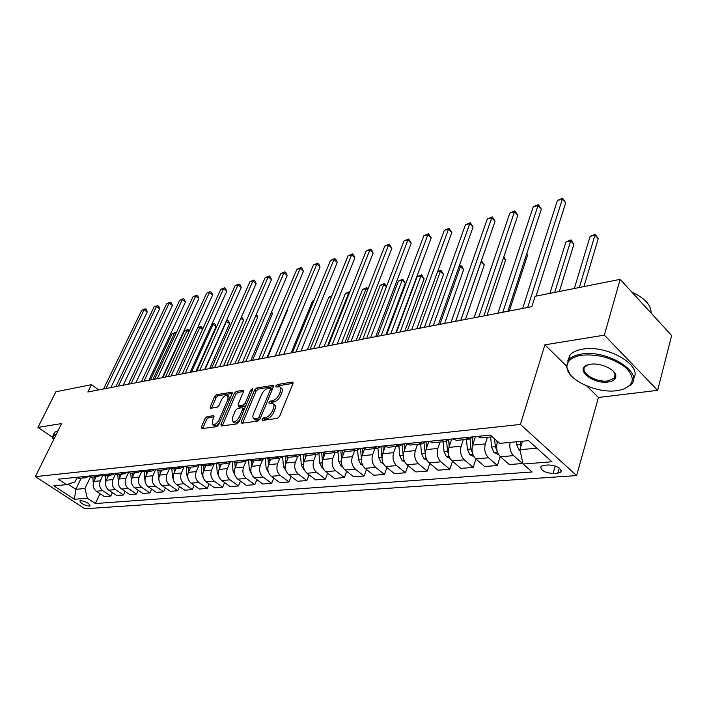 <?xml version="1.0" encoding="UTF-8"?>
<svg xmlns="http://www.w3.org/2000/svg" width="707" height="707" viewBox="0 0 707 707"><rect width="100%" height="100%" fill="white"/><g stroke="black" fill="none" stroke-linecap="round" stroke-linejoin="round"><path stroke-width="1.06" d="M262.032 419.286L262.474 420.426L277.418 418.385L279.601 416.352L292.928 383.609L292.23 382.054L277.312 384.537L275.827 385.934L275.969 386.985L279.654 386.817C281.033 387.551 281.253 389.168 280.317 391.678L279.212 394.365C277.506 397.891 275.226 400.038 272.381 400.798L270.463 401.09L268.978 402.495L269.12 403.573L272.752 403.45C274.166 404.201 274.387 405.862 273.432 408.434L272.31 411.165C270.578 414.735 268.289 416.883 265.434 417.616L263.525 417.881L262.032 419.286M89.188 506.124L90.063 505.805C89.179 503.278 86.077 501.546 80.748 500.618L79.891 500.927C80.775 503.455 83.868 505.187 89.188 506.124M207.116 416.573L205.127 418.464L201.336 427.134L201.468 428.654L216.66 426.666L218.693 424.739L232.082 393.64L231.94 392.182L216.704 394.621L214.725 396.503L210.226 406.799L210.35 408.275L217.022 407.329L219.02 405.429L221.264 400.268C223.209 396.689 225.339 395.019 227.654 395.266L228.034 399.181L219.223 419.631C217.27 423.237 215.14 424.916 212.825 424.66L212.445 420.594L213.921 417.183L213.788 415.681L207.116 416.573L208.547 417.651L206.568 419.543L202.644 428.575M61.606 423.573L37.957 427.426L55.915 391.758L91.459 384.679L87.88 391.987L531.823 306.688L535.128 296.304L620.18 279.362L604.335 335.145L544.911 344.83L520.414 424.439L35.35 476.651L61.606 423.573M241.29 421.628L241.865 423.237L257.878 421.054L260.008 419.048L273.37 386.835L273.167 385.333L256.729 387.957L254.67 389.919L241.29 421.628L242.625 423.131M236.88 423.908L221.468 426.012L220.938 424.43L234.326 393.269L236.35 391.351L243.296 390.299L243.455 391.766L238.065 404.404L238.232 405.915L243.04 405.279L245.099 403.326L250.702 390.087L252.443 388.744L252.558 389.778L238.957 421.946L236.88 423.908M548.614 464.95L543.886 465.312L540.917 466.355C540.51 470.288 544.549 472.674 553.051 473.513L557.779 473.186L560.845 472.135C561.27 468.175 557.196 465.78 548.614 464.95M520.414 424.439L576.62 475.59L84.849 508.766L35.35 476.651M99.996 493.663L95.401 503.525L532.115 471.967L523.145 464.039L551.92 461.777L528.536 440.638L499.761 443.377L490.366 435.07L58.274 479.196L66.573 484.631L75.013 481.944L76.842 478.109M95.401 503.525L87.359 498.258L74.429 499.275L53.794 485.85L66.573 484.631M586.686 385.925L598.422 397.475L657.643 390.344L604.335 335.145M657.643 390.344L671.65 335.507L620.18 279.362M37.957 427.426L52.521 437.28M598.422 397.475L576.62 475.59M98.733 389.902L91.459 384.679M523.145 464.039L519.892 449.714L522.482 441.212M519.892 449.714L536.905 448.203M81.137 478.197L75.843 489.324L84.955 488.51L90.337 477.137M112.395 492.576L110.805 496.031L104.336 496.535L96.302 491.215C93.244 488.687 92.44 485.426 93.898 481.432L96.125 476.686M110.805 496.031L102.745 490.667C99.678 488.122 98.865 484.843 100.323 480.813L102.665 475.802M125.121 491.453L123.486 495.024L116.849 495.554L108.772 490.154C105.688 487.591 104.875 484.286 106.333 480.239L108.569 475.431M123.486 495.024L115.382 489.589C112.289 487.008 111.476 483.685 112.934 479.602L115.338 474.406M138.183 490.296L136.513 493.999L129.699 494.538L121.569 489.067C118.467 486.469 117.645 483.12 119.103 479.01L121.348 474.15M136.513 493.999L128.356 488.484C125.245 485.868 124.423 482.492 125.881 478.365L128.365 472.948M151.607 489.111L149.893 492.938L142.894 493.495L134.71 487.945C131.59 485.311 130.76 481.909 132.218 477.755L134.463 472.824M149.893 492.938L141.692 487.353C138.554 484.693 137.724 481.273 139.182 477.084L141.754 471.41M165.394 487.883L163.644 491.86L156.45 492.426L148.214 486.796C145.076 484.118 144.237 480.672 145.695 476.465L147.949 471.472M163.644 491.86L155.39 486.177C152.235 483.491 151.395 480.018 152.853 475.776L155.531 469.802M179.569 486.619L177.775 490.738L170.378 491.321L162.097 485.612C158.942 482.899 158.094 479.408 159.552 475.139L161.806 470.075M177.775 490.738L169.477 484.984C166.304 482.245 165.447 478.727 166.914 474.432L169.715 468.105M194.151 485.311L192.313 489.598L184.704 490.198L176.379 484.392C173.197 481.635 172.34 478.1 173.798 473.77L176.061 468.644M192.313 489.598L183.961 483.747C180.771 480.972 179.905 477.402 181.372 473.045L184.182 466.602M209.157 483.968L207.266 488.413L199.436 489.032L191.067 483.137C187.859 480.345 186.993 476.757 188.46 472.364L190.713 467.168M207.266 488.413L198.87 482.474C195.653 479.655 194.787 476.041 196.246 471.622L198.87 465.533M224.587 482.572L222.661 487.203L214.601 487.83L206.179 481.847C202.953 479.01 202.078 475.369 203.536 470.915L205.799 465.648M222.661 487.203L214.212 481.167C210.978 478.303 210.094 474.636 211.552 470.146L214.044 464.296M240.486 481.131L238.506 485.948L230.208 486.602L221.733 480.521C218.498 477.64 217.606 473.946 219.064 469.43L221.326 464.084M238.506 485.948L230.014 479.823C226.761 476.916 225.869 473.186 227.327 468.635L229.713 462.935M256.862 479.646L254.82 484.657L246.275 485.338L237.764 479.16C234.503 476.226 233.602 472.479 235.06 467.893L237.322 462.475M254.82 484.657L246.283 478.436C243.022 475.475 242.112 471.693 243.57 467.08L245.895 461.468M273.733 478.1L271.647 483.332L262.836 484.03L254.273 477.746C251.003 474.777 250.092 470.959 251.542 466.32L253.804 460.814M271.647 483.332L263.066 477.004C259.778 473.999 258.859 470.155 260.309 465.48L262.589 459.886M291.134 476.509L288.986 481.962L279.901 482.678L271.302 476.297C268.006 473.275 267.087 469.404 268.536 464.685L270.79 459.108M288.986 481.962L280.361 475.528C277.064 472.479 276.137 468.573 277.577 463.819L279.831 458.198M309.074 474.848L306.873 480.548L297.506 481.29L288.863 474.804C285.548 471.728 284.612 467.795 286.061 463.005L288.306 457.341M306.873 480.548L298.213 474.008C294.89 470.906 293.953 466.938 295.393 462.113L297.638 456.404M327.597 473.133L325.335 479.09L315.667 479.859L306.979 473.257C303.648 470.128 302.702 466.134 304.143 461.273L306.396 455.485M325.335 479.09L316.63 472.435C313.298 469.28 312.344 465.25 313.775 460.354L316.02 454.548M346.713 471.348L344.397 477.587L334.411 478.374L325.688 471.666C322.339 468.485 321.385 464.419 322.816 459.488L325.096 453.514M344.397 477.587L335.657 470.818C332.299 467.601 331.336 463.509 332.767 458.534L334.994 452.639M366.465 469.492L364.087 476.032L353.765 476.845L345.007 470.014C341.649 466.779 340.677 462.652 342.1 457.632L344.442 451.402M364.087 476.032L355.312 469.139C351.945 465.869 350.964 461.706 352.386 456.651L354.605 450.668M386.879 467.557L384.44 474.432L373.773 475.272L364.98 468.317C361.604 465.02 360.623 460.823 362.037 455.723L364.45 449.148M384.44 474.432L375.629 467.407C372.244 464.075 371.263 459.842 372.669 454.707L374.878 448.627M407.992 465.551L405.482 472.771L394.453 473.637L385.633 466.549C382.24 463.2 381.25 458.931 382.646 453.744L385.165 446.744M405.482 472.771L396.645 465.613C393.251 462.228 392.252 457.915 393.64 452.692L395.84 446.515M429.838 463.447L427.267 471.048L415.849 471.949L406.993 464.729C403.591 461.317 402.583 456.969 403.971 451.702L406.622 444.155M427.267 471.048L418.403 463.757C414.991 460.31 413.984 455.927 415.354 450.615L417.537 444.332M452.462 461.256L449.811 469.271L437.987 470.199L429.114 462.846C425.702 459.364 424.686 454.946 426.056 449.59L428.866 441.362M449.811 469.271L440.929 461.839C437.509 458.322 436.484 453.859 437.845 448.459L440.001 442.069M475.899 458.967L473.177 467.424L460.92 468.388L452.029 460.893C448.609 457.341 447.575 452.842 448.927 447.398L451.72 439.02M473.177 467.424L464.278 459.85C460.849 456.262 459.806 451.72 461.15 446.223L463.288 439.727M500.185 456.554L497.392 465.515L484.693 466.514L475.784 458.87C472.356 455.246 471.304 450.668 472.638 445.118L475.404 436.599M497.392 465.515L488.484 457.783C485.046 454.133 483.986 449.502 485.311 443.908L487.423 437.297M522.809 462.572L522.517 463.527L509.34 464.57L500.423 456.766C496.986 453.072 495.916 448.406 497.233 442.768L497.631 441.495M67.996 484.18L75.843 489.324L74.429 499.275M522.517 463.527L513.6 455.644C510.392 452.268 509.234 447.849 510.145 442.388M490.897 435.539L490.322 435.079M481.405 437.898L477.154 436.422M472.903 436.855L469.068 439.144L465.233 437.642M456.802 440.381L452.56 438.932M448.751 439.321L444.906 441.575L441.071 440.108M433.099 442.768L428.857 441.354M425.464 441.698L421.611 443.925L417.784 442.485M410.237 445.065L406.004 443.687M402.999 443.996L399.146 446.179L395.319 444.774M388.187 447.284L383.954 445.94M381.32 446.205L377.458 448.362L373.641 446.992M366.889 449.431L362.664 448.114M360.376 448.344L356.514 450.474L352.705 449.131M346.315 451.499L342.1 450.209M340.129 450.412L336.276 452.515L332.476 451.19M326.422 453.505L322.224 452.241M320.554 452.409L316.701 454.486L312.918 453.187M307.183 455.441L303.003 454.203M301.615 454.345L297.771 456.386L293.997 455.122M288.571 457.314L284.4 456.103M283.277 456.218L279.442 458.233L275.686 456.996M270.542 459.126L266.398 457.942M265.514 458.03L261.687 460.018L257.949 458.808M253.079 460.884L248.952 459.727M248.307 459.789L244.489 461.751L240.769 460.557M236.156 462.59L232.046 461.45M231.622 461.494L227.813 463.43L224.11 462.263M219.744 464.243L215.653 463.12M215.441 463.147L211.64 465.056L207.955 463.907M203.819 465.842L199.745 464.746L195.945 466.638L192.286 465.506M188.371 467.398L184.315 466.32M184.403 466.381L180.709 468.175L177.068 467.062M173.365 468.909L169.327 467.848M169.512 467.981L165.915 469.66L162.292 468.573M158.783 470.376L154.771 469.342M155.045 469.519L151.537 471.109L147.931 470.04M144.617 471.808L140.631 470.782M140.985 471.012L137.565 472.515L133.985 471.463M130.839 473.195L126.88 472.188M127.313 472.462L123.981 473.884L120.411 472.85M117.45 474.538L113.509 473.549M114.004 473.867L110.76 475.21L107.217 474.194M104.415 475.855L100.491 474.883M101.066 475.228L97.893 476.509L94.376 475.511M91.724 477.128L87.827 476.173M88.463 476.553L85.37 477.773L81.871 476.783M79.37 478.374L75.499 477.437M84.955 488.51L87.359 498.258M544.911 344.83L566.334 365.899M263.578 420.276L265.001 419.021L266.91 418.756C269.774 418.031 272.062 415.884 273.786 412.314L272.31 411.165M273.538 404.068L274.219 404.598C275.633 405.35 275.854 407.011 274.899 409.592L273.786 412.314M280.449 387.454L281.103 387.975C282.482 388.709 282.703 390.326 281.775 392.836L280.67 395.522C278.965 399.048 276.693 401.196 273.839 401.947L271.93 402.239L270.534 403.441M293.025 383.335L278.761 385.686L277.4 386.826M273.468 386.561L258.17 389.089L256.102 391.051L242.757 422.742M257.419 418.721L258.903 417.324L270.631 389.089L270.498 388.037L268.2 388.337C265.417 389.115 263.181 391.227 261.493 394.683L253.477 413.86C252.487 416.441 252.699 418.111 254.096 418.862L257.419 418.721L258.895 419.861L259.973 419.127M272.204 389.628L270.666 388.17M254.82 419.419L256.906 420.135L255.43 418.995M258.895 419.861L256.906 420.135M243.553 391.501L237.773 392.456L235.758 394.373L222.263 425.906M239.461 406.861L244.481 406.392L245.956 405.394M232.417 417.66L232.868 421.787C235.281 422.061 237.472 420.356 239.452 416.662L242.572 409.291L241.997 407.736L237.587 408.399L235.537 410.343L232.417 417.66M233.752 422.459L234.326 422.901C236.12 423.29 238.029 422.114 240.044 419.375M244.215 409.512L242.616 407.939M214.044 416.847L208.547 417.651M213.744 425.349L214.274 425.747C215.909 426.127 217.694 425.048 219.647 422.53M229.961 398.58L228.202 395.681M232.188 393.384L218.118 395.708L216.148 397.59L211.543 408.178M520.122 450.721L519.079 450.209L516.693 444.721L516.41 441.795M583.929 286.582L598.219 238.719L595.038 235.21L590.106 236.359L574.331 288.491M520.308 441.424L520.944 446.267M579.325 287.502L595.232 234.211L598.219 238.719M590.106 236.359L595.232 234.211M536.03 296.127L565.697 202.838L562.357 199.153L527.678 307.483M557.416 200.452L562.648 198.234L562.357 199.153L557.416 200.452L522.632 308.455M562.648 198.234L565.697 202.838M498.753 454.787L493.954 452.445L491.577 447.063L490.64 436.97M559.343 291.478L573.898 244.322L570.717 240.884L565.945 241.997L549.896 293.361M497.339 442.423L497.215 441.133M494.6 438.817L495.333 446.709L497.26 451.428M497.109 443.183L496.888 440.841M554.721 292.398L570.973 239.894L573.898 244.322M565.945 241.997L570.973 239.894M473.946 456.642L469.731 454.601L467.38 449.307L466.47 439.409M472.886 444.341L472.267 437.606M470.075 438.967L470.995 448.972L472.55 453.32M472.727 444.853L472.073 437.801M450.041 458.454L446.373 456.669L444.031 451.481L443.156 441.751M509.279 311.018L527.625 254.98L526.662 253.972M449.316 446.223L448.698 439.392M446.621 441.133L447.531 451.154L448.662 454.866M449.219 446.524L448.583 439.542M526.83 253.442L527.625 254.98M507.856 311.292L541.35 209.192L538.009 205.587L502.801 312.264M533.237 206.842L538.363 204.668L538.009 205.587L533.237 206.842L497.931 313.201M538.363 204.668L541.35 209.192M483.871 315.896L517.824 215.335L514.484 211.8L478.798 316.877M509.88 213.019L514.899 210.88L514.484 211.8L509.88 213.019L474.105 317.779M514.899 210.88L517.824 215.335M460.725 320.351L495.086 221.264L491.745 217.809L455.644 321.323M487.291 218.984L492.213 216.89L491.745 217.809L487.291 218.984L451.101 322.198M492.213 216.89L495.086 221.264M427.001 460.204L423.829 458.675L421.505 453.576L420.656 444.014M487.026 315.295L505.602 260.052L503.464 257.878M426.568 448.07L426.003 441.645M423.979 443.121L425.614 456.139M426.533 448.185L425.95 441.654M503.817 256.818L505.602 260.052M438.367 324.646L473.089 227.009L469.757 223.615L433.276 325.618M465.445 224.755L470.279 222.696L469.757 223.615L465.445 224.755L428.893 326.466M470.279 222.696L473.089 227.009M616.849 390.679L622.284 389.575C634.4 384.882 635.478 377.503 625.509 367.437C612.58 357.875 597.91 353.809 581.499 355.223C571.512 357.035 566.669 361.109 566.97 367.437C567.491 379.977 596.911 393.64 616.849 390.679M570.196 374.533L566.378 366.633L568.675 359.739C571.265 356.902 575.454 355.029 581.251 354.101C606.836 349.187 644.413 372.58 631.077 384.705L624.087 388.965M608.188 381.992C592.599 384.555 573.757 368.515 588.233 364.759L590.513 364.264C600.358 362.541 615.647 369.514 615.841 375.806C615.956 379.12 613.402 381.179 608.188 381.992M588.118 364.785L585.184 366.659C579.245 372.395 596.089 382.858 607.94 380.896L614.136 378.245L615.214 375.002L613.596 371.546M631.917 292.159C644.811 298.098 651.218 305.079 651.129 313.121M567.765 360.923L570.116 354.861C572.705 352.015 576.894 350.115 582.683 349.17C606.898 344.45 643.361 365.625 633.472 378.36M615.161 376.265L614.613 376.486M53.007 438.897L52.53 437.306L53.052 435.459L56.436 434.036M54.165 433.197L54.642 432.251L58.027 430.81M56.047 434.823L54.041 435.494L52.954 436.67L53.502 439.957M404.766 461.918L402.062 460.611L399.747 455.608L398.925 446.205M465.489 319.431L484.277 264.966L481.025 261.811M404.616 449.873L404.086 443.881M402.097 444.942L403.379 457.208M460.796 320.333L481.096 261.793L481.564 260.803L484.277 264.966M416.759 328.79L451.808 232.568L448.477 229.245L411.668 329.771M444.305 230.349L449.051 228.317L448.477 229.245L444.305 230.349L407.426 330.584M449.051 228.317L451.808 232.568M383.3 463.58L381.02 462.484L378.722 457.562L377.936 448.318M444.641 323.435L463.606 269.729L460.434 266.61L458.878 266.972M383.406 451.64L382.92 446.046M380.958 446.621L381.974 458.021M439.94 324.345L460.434 266.61L460.946 265.629L462.219 266.875L463.606 269.729M459.197 266.079L460.946 265.629M395.867 332.811L431.199 237.941L427.876 234.689L390.777 333.784M423.838 235.758L428.486 233.761L427.876 234.689L423.838 235.758L386.676 334.57M428.486 233.761L431.199 237.941M362.567 465.197L360.676 464.287L358.405 459.453L357.627 450.279M424.447 327.314L443.572 274.343L440.399 271.285L437.456 271.974M362.903 453.364L362.452 448.132M360.526 448.326L361.401 458.613M419.737 328.225L440.399 271.285L440.965 270.304L443.572 274.343M437.58 271.621L440.965 270.304M375.656 336.691L411.227 243.155L407.921 239.965L370.565 337.672M403.997 240.999L408.575 239.037L407.921 239.965L403.997 240.999L366.597 338.432M408.575 239.037L411.227 243.155M342.515 466.761L341.004 466.037L338.741 461.282L337.973 452.1M404.864 331.079L424.147 278.814L420.974 275.818L417.165 276.702L396.309 332.723M343.072 455.052L342.701 450.642M340.792 450.341L341.569 459.63M400.153 331.981L420.974 275.818L421.575 274.837L424.147 278.814M417.165 276.702L421.575 274.837M356.089 340.447L391.881 248.21L388.576 245.073L350.999 341.428M384.776 246.08L389.265 244.154L388.576 245.073L384.776 246.08L347.164 342.17M389.265 244.154L391.881 248.21M323.126 468.29L321.95 467.734L319.705 463.05L318.945 453.788M385.881 334.729L405.288 283.162L402.133 280.211L398.43 281.077L377.45 336.346M323.886 456.695L323.585 453.072M321.694 452.294L322.401 460.849M381.17 335.631L402.133 280.211L402.769 279.238L405.288 283.162M398.43 281.077L402.769 279.238M337.142 344.088L373.11 253.106L369.823 250.031L332.06 345.069M366.138 251.003L370.548 249.111L369.823 250.031L366.138 251.003L328.34 345.785M370.548 249.111L371.864 250.34L373.11 253.106M304.363 469.784L303.506 469.368L301.279 464.764L300.519 455.37M305.3 458.304L305.062 455.281M303.223 454.362L303.851 462.148M362.762 339.166L383.839 284.479L380.242 285.319L359.147 339.864M386.402 286.839L383.839 284.479L384.502 283.507L386.561 286.432M380.242 285.319L384.502 283.507M318.777 347.623L354.905 257.861L351.626 254.838L313.705 348.595M348.047 255.784L352.386 253.919L351.626 254.838L348.047 255.784L310.099 349.285M352.386 253.919L353.694 255.13L354.905 257.861M286.194 471.224L283.419 466.434L282.659 456.846M287.307 459.868L287.104 457.305M285.345 456.713L285.884 463.483M344.892 342.603L366.067 288.624L362.576 289.437L341.384 343.275M367.587 290.003L366.067 288.624L366.774 287.661L368.038 288.836M362.576 289.437L366.774 287.661M300.979 351.043L337.239 262.474L333.969 259.504L295.915 352.015M330.496 260.423L334.764 258.594L333.969 259.504L330.496 260.423L292.424 352.687M334.764 258.594L336.064 259.778L337.239 262.474M268.598 472.638L266.106 468.043L265.337 458.224M269.862 461.397L269.685 459.179M268.006 458.843L268.474 464.844M327.544 345.935L348.807 292.654L345.414 293.44L324.133 346.589M349.338 293.131L348.807 292.654L349.815 291.938M345.414 293.44L349.541 291.691M283.71 354.357L320.077 266.946L316.824 264.038L278.664 355.329M313.448 264.931L317.646 263.128L316.824 264.038L313.448 264.931L275.27 355.983M317.646 263.128L318.945 264.285L320.077 266.946M251.498 473.99L249.324 469.607L248.564 459.762M252.947 462.891L252.797 460.92M251.179 460.796L251.595 466.187M331.442 296.701L328.728 297.338L307.377 349.815M328.728 297.338L331.795 295.844M266.954 357.574L303.409 271.302L300.166 268.439L261.917 358.546M296.887 269.305L301.014 267.529L300.166 268.439L296.887 269.305L258.629 359.174M301.014 267.529L302.313 268.669L303.409 271.302M234.945 475.245L233.036 471.118L232.311 461.636M236.536 464.349L236.403 462.564M234.848 462.608L235.219 467.513M313.828 300.811L312.503 301.12L291.098 352.943M312.503 301.12L314.023 300.334M250.693 360.703L287.21 275.527L283.975 272.716L245.674 361.666M280.794 273.556L284.859 271.806L283.975 272.716L280.794 273.556L242.474 362.284M284.859 271.806L286.141 272.937L287.21 275.527M218.843 476.394L217.217 472.594L216.554 463.677M220.611 465.78L220.487 464.163M218.984 464.296L219.329 468.821M296.728 304.797L275.262 355.983M234.892 363.734L271.461 279.636L268.245 276.87L229.89 364.697M265.152 277.692L269.146 275.969L268.245 276.87L265.152 277.692L226.788 365.298M269.146 275.969L270.428 277.073L271.461 279.636M203.209 477.472L201.866 474.017L201.239 465.551M267.573 357.459L287.484 310.293L287.077 309.949M205.145 467.168L205.039 465.719M203.581 465.869L203.89 470.093M287.219 309.622L287.484 310.293M219.55 366.686L256.137 283.64L252.938 280.918L214.557 367.649M249.933 281.713L253.866 280.016L252.938 280.918L249.933 281.713L211.543 368.223M253.866 280.016L255.139 281.103L256.137 283.64M188.018 478.489L186.948 475.404L186.348 467.292M252.496 360.358L272.442 313.758L271.249 312.759M190.121 468.52L190.033 467.23M188.61 467.38L188.902 471.339M271.665 311.787L272.442 313.758M204.623 369.549L241.237 287.528L238.056 284.85L199.657 370.503M235.122 285.628L238.993 283.958L238.056 284.85L235.122 285.628L196.732 371.069M238.993 283.958L240.265 285.027L241.237 287.528M173.268 479.426L172.446 476.757L171.881 468.909M237.826 363.177L257.79 317.134L255.854 315.525M175.522 469.846L175.442 468.706M174.063 468.838L174.329 472.559M256.385 314.306L257.79 317.134M190.121 372.342L226.726 291.319L223.562 288.686L185.172 373.287M220.708 289.437L224.517 287.784L223.562 288.686L220.708 289.437L182.318 373.835M224.517 287.784L225.789 288.845L226.726 291.319M158.934 480.283L157.802 470.42M223.545 365.917L243.526 320.421L240.884 318.256M161.329 471.145L161.258 470.128M159.915 470.261L160.171 473.761M241.423 317.036L242.589 317.991L243.526 320.421M176.008 375.055L212.604 295.005L209.449 292.406L171.076 376M206.674 293.14L210.43 291.523L206.674 293.14L168.301 376.531M210.43 291.523L211.685 292.557L212.604 295.005M145.006 481.069L144.104 471.852M209.625 368.594L229.616 323.62L226.187 321.252M147.524 472.409L147.463 471.516M146.163 471.649L146.393 474.927M205.03 369.478L226.585 321.164L227.504 320.236L228.706 321.225L229.616 323.62M226.54 320.465L227.504 320.236M162.274 377.688L198.844 298.593L195.706 296.039L157.361 378.634M193.002 296.754L196.705 295.155L193.002 296.754L154.665 379.155M196.705 295.155L197.96 296.18L198.844 298.593M131.484 481.759L130.768 473.204M196.069 371.193L216.059 326.749L213.046 324.319L211.676 324.637M134.091 473.646L134.038 472.868M132.775 473.001L132.987 476.076M191.491 372.076L213.046 324.319L213.974 323.408L215.175 324.372L216.059 326.749M211.879 324.177L213.974 323.408M148.903 380.26L185.437 302.092L182.318 299.582L144.016 381.197M179.684 300.281L183.325 298.699L179.684 300.281L141.391 381.7M183.325 298.699L184.571 299.706L185.437 302.092M118.352 482.342L117.786 474.503M121.021 474.848L120.977 474.185M119.739 474.309L119.943 477.198M178.297 374.613L199.842 327.403L197.545 327.933M202.485 329.506L199.842 327.403L200.779 326.493L201.981 327.447L202.617 329.206M197.598 327.827L200.779 326.493M135.877 382.761L172.375 305.504L169.265 303.029L131.016 383.698M166.693 303.71L170.29 302.154L166.693 303.71L128.453 384.184M170.29 302.154L171.536 303.144L172.375 305.504M105.626 482.81L105.149 475.776M108.295 476.032L108.251 475.466M107.049 475.59L107.234 478.294M165.429 377.087L186.957 330.408L184.421 331L162.893 377.573M188.84 331.892L186.957 330.408L187.921 329.497L189.282 330.938M184.421 331L187.921 329.497M123.195 385.2L159.632 308.826L156.547 306.387L118.352 386.128M154.038 307.05L157.581 305.521L154.038 307.05L115.86 386.605M157.581 305.521L158.819 306.493L159.632 308.826M93.271 483.42L92.838 477.022M95.896 477.181L95.86 476.712M94.694 476.827L94.862 479.373M152.88 379.491L174.39 333.342L171.916 333.916L150.414 379.968M175.557 334.252L174.39 333.342L175.363 332.44L176.123 333.032M171.916 333.916L175.363 332.44M110.831 387.577L147.206 312.079L144.131 309.675L106.015 388.497M141.692 310.32L145.182 308.8L141.692 310.32L103.584 388.965M145.182 308.8L146.411 309.763L147.206 312.079M93.898 481.432L100.323 480.813M106.333 480.239L112.934 479.602M119.103 479.01L125.881 478.365M132.218 477.755L139.182 477.084M145.695 476.465L152.853 475.776M159.552 475.139L166.914 474.432M173.798 473.77L181.372 473.045M188.46 472.364L196.246 471.622M203.536 470.915L211.552 470.146M219.064 469.43L227.327 468.635M235.06 467.893L243.57 467.08M251.542 466.32L260.309 465.48M268.536 464.685L277.577 463.819M286.061 463.005L295.393 462.113M304.143 461.273L313.775 460.354M322.816 459.488L332.767 458.534M342.1 457.632L352.386 456.651M362.037 455.723L372.669 454.707M382.646 453.744L393.64 452.692M403.971 451.702L415.354 450.615M426.056 449.59L437.845 448.459M448.927 447.398L461.15 446.223M472.638 445.118L485.311 443.908M497.233 442.768L498.886 442.609M477.198 436.458L490.366 435.114M500.423 456.766L513.6 455.644M475.784 458.87L488.484 457.783M452.604 438.967L465.277 437.677M452.029 460.893L464.278 459.85M428.902 441.389L441.115 440.143M429.114 462.846L440.929 461.839M406.048 443.722L417.828 442.52M406.993 464.729L418.403 463.757M383.998 445.976L395.363 444.818M385.633 466.549L396.645 465.613M362.709 448.15L373.685 447.027M364.98 468.317L375.629 467.407M342.144 450.244L352.749 449.166M345.007 470.014L355.312 469.139M322.268 452.277L332.52 451.225M325.688 471.666L335.657 470.818M303.047 454.239L312.962 453.222M306.979 473.257L316.63 472.435M284.444 456.139L294.041 455.158M288.863 474.804L298.213 474.008M266.442 457.977L275.73 457.022M271.302 476.297L280.361 475.528M248.997 459.753L257.993 458.834M254.273 477.746L263.066 477.004M232.09 461.477L240.813 460.593M237.764 479.16L246.283 478.436M215.697 463.156L224.154 462.29M221.733 480.521L230.014 479.823M199.789 464.773L207.999 463.942M206.179 481.847L214.212 481.167M184.359 466.355L192.322 465.542M191.067 483.137L198.87 482.474M169.371 467.884L177.112 467.088M176.379 484.392L183.961 483.747M154.815 469.368L162.336 468.6M162.097 485.612L169.477 484.984M140.666 470.809L147.975 470.067M148.214 486.796L155.39 486.177M126.915 472.214L134.021 471.489M134.71 487.945L141.692 487.353M113.544 473.584L120.455 472.877M121.569 489.067L128.356 488.484M100.535 474.91L107.252 474.22M108.772 490.154L115.382 489.589M87.871 476.2L94.411 475.537M96.302 491.215L102.745 490.667M75.543 477.464L81.915 476.81M559.255 468.034L557.779 473.186M555.225 465.975L553.051 473.513M266.91 418.756L265.434 417.616M274.899 409.592L273.432 408.434M271.93 402.239L270.463 401.09M273.839 401.947L272.381 400.798M280.67 395.522L279.212 394.365M281.775 392.836L280.317 391.678M278.761 385.686L277.312 384.537M293.105 382.752L292.23 382.054M265.001 419.021L263.525 417.881M256.102 391.051L254.67 389.919M258.17 389.089L256.729 387.957M273.547 385.951L272.725 385.297M260.282 418.385L258.903 417.324M271.983 390.167L270.631 389.089M222.396 425.526L220.938 424.43M235.758 394.373L234.326 393.269M237.773 392.456L236.35 391.351M243.641 390.856L242.881 390.264M240.08 407.064L238.63 405.951M244.481 406.392L243.04 405.279M246.407 404.333L245.099 403.326M252.001 391.104L250.702 390.087M240.769 417.669L239.452 416.662M243.88 410.299L242.572 409.291M214.115 416.176L213.417 415.645M220.487 420.577L219.223 419.631M229.289 400.144L228.034 399.181M211.649 407.877L210.226 406.799M216.148 397.59L214.725 396.503M218.118 395.708L216.704 394.621M232.276 392.721L231.543 392.146M202.785 428.203L201.336 427.134M206.568 419.543L205.127 418.464M519.203 450.271L519.999 450.2M516.693 444.721L520.591 444.358M494.069 452.507L497.516 452.197M491.577 447.063L495.333 446.709M496.933 450.094L496.694 450.872M469.855 454.654L472.886 454.389M467.38 449.307L470.995 448.972M446.497 456.731L449.148 456.492M444.031 451.481L447.531 451.154M423.953 458.737L426.241 458.534M421.505 453.576L424.88 453.267M402.177 460.672L404.139 460.496M399.747 455.608L403.008 455.299M381.135 462.537L382.787 462.387M378.722 457.562L381.877 457.27M360.791 464.349L362.152 464.225M358.405 459.453L361.365 459.179M341.11 466.09L342.197 465.993M338.741 461.282L341.419 461.035M322.065 467.787L322.887 467.716M319.705 463.05L322.127 462.829M303.612 469.421L304.196 469.368M301.279 464.764L303.453 464.57M283.419 466.434L285.363 466.249M266.106 468.043L267.829 467.884M249.324 469.607L250.835 469.466M233.036 471.118L234.353 470.995M217.217 472.594L218.357 472.488M201.866 474.017L202.821 473.929M186.948 475.404L187.744 475.334M172.446 476.757L173.082 476.695M158.341 478.073L158.836 478.02M480.999 437.942L492.319 436.802M456.395 440.417L469.068 439.144M432.693 442.803L444.906 441.575M409.83 445.11L421.611 443.925M387.772 447.328L399.146 446.179M366.473 449.475L377.458 448.362M345.9 451.543L356.514 450.474M326.015 453.541L336.276 452.515M306.776 455.485L316.701 454.486M288.164 457.358L297.771 456.386M270.136 459.17L279.442 458.233M252.682 460.929L261.687 460.018M235.758 462.634L244.489 461.751M219.347 464.287L227.813 463.43M203.422 465.886L211.64 465.056M187.974 467.442L195.945 466.638M172.968 468.953L180.709 468.175M158.386 470.42L165.915 469.66M144.228 471.843L151.537 471.109M130.45 473.23L137.565 472.515M117.062 474.583L123.981 473.884M104.026 475.891L110.76 475.21M91.344 477.172L97.893 476.509M78.99 478.409L85.37 477.773M561.287 470.579L560.845 472.135M255.572 419.993L254.096 418.862M239.682 407.029L238.232 405.915M234.326 422.901L232.868 421.787M214.274 425.747L212.825 424.66M570.116 354.861L568.675 359.739M614.136 378.245L615.143 374.569M615.214 375.002L615.841 375.806M566.97 367.437L566.378 366.633M54.642 432.251L53.052 435.459M52.786 437.933L52.53 437.306"/></g></svg>
